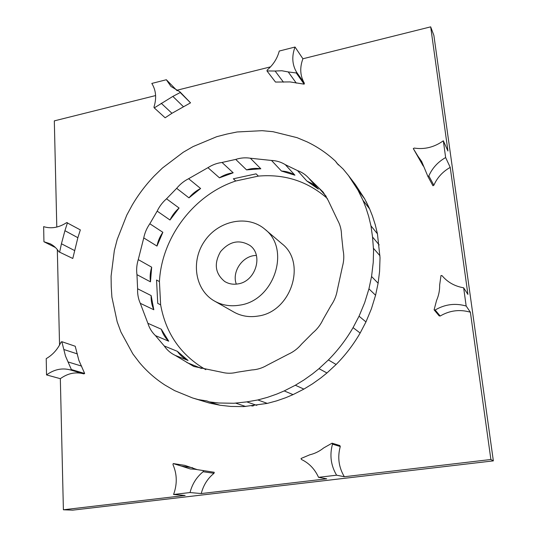 <?xml version="1.0" encoding="UTF-8"?>
<svg xmlns="http://www.w3.org/2000/svg" width="537" height="537" viewBox="0 0 537 537"><rect width="100%" height="100%" fill="white"/><g stroke="black" fill="none" stroke-linecap="round" stroke-linejoin="round"><path stroke-width="0.81" d="M370.953 225.862L372.537 237.012L373.564 250.349L373.242 262.385L371.564 276.508L368.939 288.846L364.657 302.714L359.045 316.212L353.071 327.63C346.217 339.478 337.988 350.252 328.389 359.944L318.985 368.664L312.514 373.893L304.083 379.881L295.33 385.244L284.214 390.923L276.797 394.071L267.379 397.373L257.847 399.958L267.305 403.394L243.852 406.59L230.883 406.449L219.989 405.234L209.128 402.985L192.615 397.977L174.632 390.634L165.107 385.157C155.361 378.874 146.789 371.322 139.405 362.502L132.827 353.863L120.953 332.067L117.167 321.77L111.897 297.129L111.233 286.651L111.092 276.139L114.341 250.537L117.194 239.482L126.772 215.142L132.256 205.006C138.459 194.495 145.775 184.835 154.193 176.022L162.449 168.014L183.231 152.266L193.072 146.581L216.747 136.687L226.869 134.069L237.092 131.974L262.123 130.679L272.997 131.693L297.028 137.653L307.043 141.849C317.434 146.802 326.912 153.246 335.477 161.187L336.853 163.147L343.203 169.115L348.453 175.512L357.937 190.071L362.999 200.368L365.791 207.389L368.704 216.478L370.953 225.862L377.437 233.817L380.028 257.72L379.578 271.427L378.108 283.227L375.571 295.256L371.416 308.768L365.959 321.918L360.152 333.041C353.48 344.573 345.472 355.058 336.115 364.489L326.952 372.98L320.643 378.061L312.427 383.888L303.888 389.103L293.048 394.621L285.805 397.682L276.609 400.884L267.305 403.394M284.214 390.923L293.048 394.621M192.615 397.977L198.348 399.609L206.812 400.924L209.437 401.904L218.707 402.998L233.843 403.267L246.785 401.884L256.827 405.375M246.785 401.884L257.847 399.958M175.19 355.366C170.739 353.252 167.094 350.124 164.255 345.982L155.441 335.612C151.917 332.255 149.4 328.147 147.876 323.294L140.291 303.318C138.278 298.827 137.385 293.981 137.613 288.772L136.962 274.662C136.277 269.675 136.707 264.654 138.264 259.606L143.755 237.918C144.768 232.83 146.796 228.111 149.83 223.761L157.173 211.135C159.442 206.369 162.557 202.261 166.517 198.804L176.666 188.333C180.036 184.231 184.023 181.023 188.621 178.707L207.953 167.672C212.383 164.825 217.076 163.094 222.036 162.463L235.73 159.408C240.663 157.824 245.543 157.435 250.376 158.234L271.514 160.456C276.568 160.677 281.166 162.08 285.301 164.664L297.538 170.605C301.955 172.196 305.707 174.726 308.802 178.197L323.167 192.132L328.141 200.308L337.652 220.291C340.19 224.849 341.478 229.856 341.525 235.32L343.096 250.222C344.19 255.531 343.982 260.922 342.472 266.386L337.323 290.014C336.424 295.618 334.323 300.801 331.007 305.56L323.093 319.408C320.676 324.67 317.26 329.147 312.836 332.846L301.599 344.096C297.894 348.54 293.477 351.91 288.349 354.212L267.09 365.241C262.257 368.093 257.169 369.664 251.819 369.953L237.206 372.215C231.984 373.564 226.876 373.584 221.882 372.282L193.79 366.462L175.19 355.366L188.064 360.468L177.358 351.319C180.143 355.353 183.708 358.401 188.064 360.468M295.33 385.244L303.888 389.103M443.327 140.801L445.643 157.549C437.903 161.966 432.298 168.094 428.835 175.928L427.895 176.438L421.679 161.509L417.779 155.945L423.042 165.711L413.295 148.581L414.222 148.071C424.539 149.662 434.245 147.239 443.327 140.801L447.952 151.018L430.674 26.85L302.908 58.768C299.612 67.675 300.102 75.845 304.378 83.269L304.17 84.155L290.027 81.919L275.488 82.054L266.97 70.944L275.112 71.032L283.455 82.168M423.042 165.711L423.821 166.618M428.835 175.928L433.856 185.258L432.936 185.755L427.895 176.438M433.856 185.258C437.225 177.626 442.683 171.659 450.228 167.376L467.915 294.437L463.646 287.792L466.17 306.03L470.385 312.212L490.885 459.497L344.331 476.735C338.719 467.264 337.364 457.195 340.277 446.529L339.854 445.562L332.067 443.173L323.67 447.945C319.481 451.302 314.857 453.59 309.782 454.799L301.035 458.491L301.452 459.484C309.131 463.163 314.83 469.116 318.535 477.333L326.718 478.809L201.247 493.563C203.375 485.22 207.631 478.467 214.015 473.292L214.25 472.285L194.85 469.251L213.29 472.144M440.186 316.024L439.152 315.863L434.104 309.842L435.165 310.01L440.186 316.024C449.744 310.426 459.806 309.158 470.385 312.212M197.072 469.58L184.715 465.337L173.209 463.579L172.968 464.606C177.129 474.164 177.331 484.126 173.572 494.496L185.151 495.456L63.393 509.781L72.723 510.15L493.355 460.874L433.883 35.402L430.674 26.85M46.538 374.913C54.177 369.389 62.104 367.717 70.32 369.906L71.367 369.543L65.507 356.125L61.836 341.693L61.043 342.123C57.634 349.392 52.686 354.897 46.222 358.629L46.538 374.913L60.332 378.679L63.393 509.781M60.332 378.679C67.716 373.356 75.402 371.711 83.396 373.759M71.367 369.543L84.665 373.477L83.879 373.9L70.569 369.98M84.665 373.477L78.872 360.354L75.22 346.244L61.836 341.693M57.318 249.591L59.547 345.063M72.79 258.478L58.895 251.813L72.79 258.478L77.858 237.703L80.342 229.896L66.702 222.593C58.916 227.641 51.23 228.99 43.645 226.634L43.94 241.744L55.452 247.537M155.609 95.566L54.318 120.872L56.794 227.057M183.325 106.601L172.847 96.405L154.26 107.89L165.127 117.778L171.954 113.287L190.534 102.835L179.888 91.793L170.961 86.45L166.349 79.738L177.129 90.726M270.534 66.856L176.908 90.25M348.453 175.512L355.387 184.594L364.677 198.844L369.631 208.913L372.369 215.773L375.229 224.654L377.437 233.817M251.813 406.006L253.504 405.811M235.75 403.166L245.718 406.496M318.985 368.664L326.952 372.98M328.389 359.944L336.115 364.489M353.071 327.63L360.152 333.041M359.045 316.212L365.959 321.918M368.939 288.846L375.571 295.256M371.564 276.508L378.108 283.227M373.517 248.356L379.974 255.773M372.537 237.012L379.189 244.926M362.999 200.368L369.631 208.913M357.937 190.071L364.677 198.844M366.08 201.456L369.51 208.631M335.477 161.187L338.384 164.966M198.348 399.609L209.128 402.985M209.437 401.904L219.989 405.234M216.384 404.099L211.242 403.509M205.778 369.664C180.922 355.252 165.873 333.645 160.637 304.841L157.744 303.405L156.542 280.019L159.429 281.583C161.671 237.334 193.904 194.763 235.756 180.996L233.347 178.794L256.089 173.854L258.378 176.102C284.677 173.834 307.661 181.284 327.328 198.448M201.529 368.469L186.863 362.535M164.255 345.982L177.358 351.319M155.441 335.612L168.725 341.21L161.295 329.215L147.876 323.294M140.291 303.318L153.817 309.755L151.145 295.585L137.613 288.772M136.962 274.662L150.467 281.844L151.682 267.184C150.185 272.098 149.776 276.985 150.467 281.844M138.264 259.606L151.682 267.184M143.755 237.918L156.972 246.067L162.859 232.293L149.83 223.761M157.173 211.135L169.994 220.009L179.083 208.027L166.517 198.804M176.666 188.333L188.964 197.858L200.61 188.514L188.621 178.707M207.953 167.672L219.452 177.828L233.186 172.807L222.036 162.463M235.73 159.408L246.543 169.88L260.828 168.793C256.115 167.994 251.35 168.356 246.543 169.88M250.376 158.234L260.828 168.793M271.514 160.456L281.448 171.035L294.907 175.19L285.301 164.664M297.538 170.605L306.849 181.023L318.407 189.131L309.386 178.888M319.28 188.474L326.254 196.428M200.361 368.113L199.475 367.456M168.725 341.21C165.268 337.941 162.798 333.94 161.295 329.215M153.817 309.755C151.837 305.378 150.944 300.653 151.145 295.585M156.972 246.067C157.945 241.113 159.912 236.522 162.859 232.293M169.994 220.009C172.196 215.377 175.223 211.383 179.083 208.027M188.964 197.858C192.239 193.87 196.126 190.756 200.61 188.514M219.452 177.828C223.768 175.069 228.346 173.397 233.186 172.807M281.448 171.035C286.382 171.269 290.866 172.659 294.907 175.19M317.239 187.802L312.46 183.808L306.849 181.023M266.97 70.944L267.184 70.052C273.299 64.755 277.327 58.426 279.253 51.049L295.035 47.034L302.908 58.768M166.349 79.738L151.81 83.43C156.039 90.27 156.75 98.177 153.951 107.152L154.26 107.89M295.035 47.034C291.645 56.15 292.128 64.494 296.484 72.065L304.378 83.269M296.484 72.065L296.276 72.972L304.17 84.155M296.276 72.972L288.221 71.931L296.29 83.107M288.221 71.931L281.824 70.75L275.112 71.032M172.847 96.405L180.21 92.532L179.888 91.793M180.21 92.532L190.534 102.835M161.234 103.279L171.954 113.287M67.481 222.707L64.923 230.688L77.858 237.703M64.923 230.688L61.433 243.771L74.482 250.49M59.681 251.934L61.433 243.771M43.94 241.744L50.176 243.771C53.74 245.59 56.647 248.269 58.895 251.813M64.031 349.553L77.402 353.93M68.293 362.019L81.624 366.113M490.885 459.497L493.355 460.874M318.535 477.333L336.592 475.191L344.331 476.735M173.572 494.496L190.031 492.543L201.247 493.563M194.85 469.251L190.299 468.955L181.345 466.069L192.676 467.761M181.345 466.069L173.209 463.579M203.389 470.694L203.147 471.734L214.015 473.292M190.031 492.543C192.233 483.978 196.602 477.044 203.147 471.734M336.592 475.191C330.859 465.465 329.49 455.121 332.497 444.159L332.067 443.173M332.497 444.159L340.277 446.529M445.643 157.549L450.228 167.376M435.165 310.01C444.978 304.251 455.309 302.922 466.17 306.03M463.646 287.792C454.765 286.281 447.569 282.24 442.058 275.662L440.998 275.515L439.655 285.04C439.776 290.316 438.749 295.437 436.574 300.405L434.104 309.842M413.295 148.581L417.779 155.945M159.429 281.583L160.637 304.841M235.756 180.996L258.378 176.102M264.882 229.232L281.838 243.664C307.003 262.714 291.088 311.984 257.935 316.078C249.215 317.481 241.207 316.145 233.91 312.084L214.552 301.082C194.871 290.067 190.514 260.807 204.845 240.73C218.821 220.398 247.805 214.498 264.882 229.232C291.067 249.02 274.226 300.74 239.589 305.164C230.487 306.667 222.137 305.305 214.552 301.082M238.012 283.892C233.105 284.724 228.648 283.912 224.647 281.448C215.156 273.568 213.773 263.654 220.506 251.699C229.44 241.288 239.227 239.193 249.88 245.429C263.721 254.954 255.632 281.509 238.012 283.892M236.307 284.127C231.528 271.541 242.919 255.276 256.377 255.471"/></g></svg>
